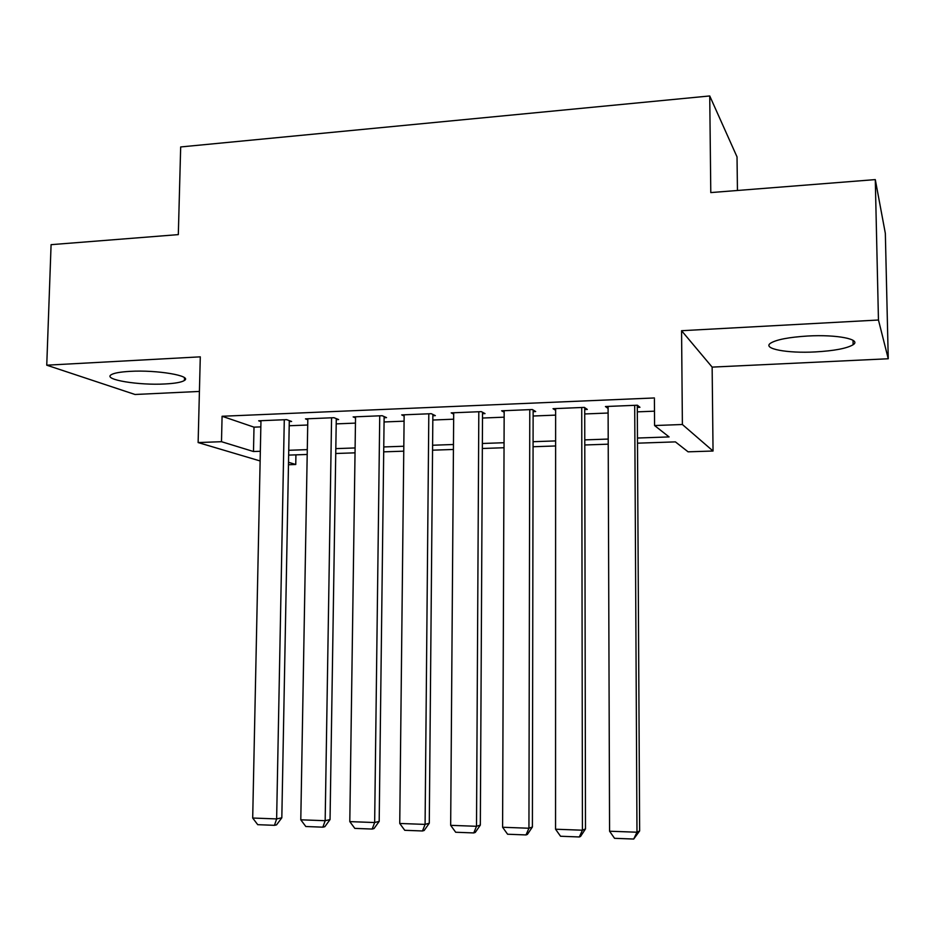 <?xml version="1.0" encoding="UTF-8"?>
<svg xmlns="http://www.w3.org/2000/svg" width="935" height="935" viewBox="0 0 935 935"><rect width="100%" height="100%" fill="white"/><g stroke="black" fill="none" stroke-linecap="round" stroke-linejoin="round"><path stroke-width="1.4" d="M165.109 383.958C175.184 383.42 181.612 382.263 184.417 380.463C192.668 375.87 157.022 369.711 129.907 371.37C119.996 371.943 113.708 373.1 111.031 374.841C103.142 379.68 139.011 385.512 165.109 383.958M815.308 351.922C834.254 350.824 846.865 348.428 853.129 344.734C861.86 339.323 836.813 334.321 807.735 336.016C788.813 337.208 776.412 339.604 770.569 343.18C762.002 348.767 787.212 353.488 815.308 351.922M295.927 454.854L295.752 464.496L288.471 464.742M737.446 190.483L737.025 156.893L709.735 95.954L180.677 146.947L178.316 234.615L51.086 244.666L46.75 365.188L135.037 394.488L199.412 391.438M709.735 95.954L710.787 192.587L875.289 179.602L885.34 233.376L888.25 358.759L878.456 320.015L681.568 330.709L682.386 424.502L713.043 451.021L688.09 451.827L675.409 441.881L637.495 443.178M681.568 330.709L712.143 367.116L888.25 358.759M712.143 367.116L713.043 451.021M875.289 179.602L878.456 320.015M289.289 421.568L291.615 421.475L286.636 419.64L258.656 420.797L260.947 421.603M336.261 419.663L338.634 419.558L333.959 417.7L305.464 418.868L307.802 419.757M384.11 417.711L386.529 417.618L382.17 415.713L353.138 416.905L355.534 417.898M432.858 415.724L435.324 415.631L431.292 413.691L401.711 414.906L404.142 416.017M482.518 413.702L485.031 413.597L481.338 411.634L451.196 412.873L453.685 414.111M533.125 411.645L535.685 411.54L532.354 409.53L501.627 410.804L504.164 412.218M584.714 409.542L587.32 409.436L584.352 407.391L553.029 408.688L555.624 410.325M637.46 438.036L669.086 436.925L654.582 425.542L654.395 397.959L222.086 416.262L254.004 427.155L260.842 426.886M289.207 425.752L307.708 425.016M336.203 423.882L355.452 423.111M384.063 421.966L404.095 421.171M432.823 420.025L453.65 419.196M482.495 418.038L504.152 417.174M533.125 416.017L555.624 415.117M584.726 413.96L608.112 413.025M637.319 411.856L654.488 411.178M637.296 407.403L639.949 407.286L637.378 405.217L605.436 406.526L608.089 408.466M260.129 460.955L198.126 442.559L200.289 356.843L46.75 365.188M198.126 442.559L221.49 441.694L253.49 451.523L260.339 451.278M222.086 416.262L221.49 441.694M654.582 425.542L682.386 424.502M288.518 462.276L295.752 464.496M608.217 444.172L584.772 444.978M555.624 445.972L533.067 446.743M504.035 447.736L482.331 448.484M453.428 449.466L432.554 450.179M403.768 451.173L383.701 451.85M355.031 452.832L335.735 453.498M307.194 454.468L288.658 455.1M288.74 450.284L307.276 449.63M335.817 448.625L355.101 447.947M383.759 446.942L403.815 446.24M432.601 445.235L453.463 444.499M482.367 443.482L504.058 442.722M533.079 441.706L555.624 440.911M584.772 439.882L608.194 439.064M254.004 427.155L253.49 451.523M634.701 405.322L636.98 832.22L639.645 830.923L637.284 405.217M608.089 406.421L609.573 831.215L636.98 832.22L633.708 839.046L614.54 838.309L609.573 831.215M639.645 830.923L633.708 839.046M581.734 407.508L582.423 830.21L585.485 828.936L584.714 407.637M555.624 408.583L555.554 829.216L582.423 830.21L579.326 836.965L560.544 836.252L555.554 829.216M585.485 828.936L580.553 836.439L579.326 836.965M529.783 409.647L528.941 828.235L532.401 826.996L533.137 410.009M504.175 410.699L502.598 827.265L528.941 828.235L526.008 834.932L507.6 834.23L502.598 827.265M532.401 826.996L527.398 834.406L526.008 834.932M478.813 411.739L476.511 826.295L480.333 825.079L482.53 412.265M453.697 412.767L450.67 825.336L476.511 826.295L473.741 832.933L455.684 832.244L450.67 825.336M480.333 825.079L475.284 832.419L473.741 832.933M428.814 413.796L425.086 824.401L429.282 823.209L432.87 414.45M404.154 414.813L399.748 823.466L425.086 824.401L422.48 830.97L404.761 830.303L399.748 823.466M429.282 823.209L424.163 830.479L422.48 830.97M379.739 415.818L374.654 822.531L379.189 821.374L384.133 416.566M355.545 416.811L349.795 821.62L374.654 822.531L372.188 829.053L354.821 828.387L349.795 821.62M379.189 821.374L374.023 828.562L372.188 829.053M331.574 417.793L325.17 820.708L330.043 819.563L336.284 418.623M307.825 418.775L300.79 819.808L325.17 820.708L322.867 827.171L305.827 826.517L300.79 819.808M330.043 819.563L324.831 826.692L322.867 827.171M284.287 419.733L276.631 818.92L281.821 817.798L289.301 420.621M260.97 420.692L252.695 818.031L276.631 818.92L274.469 825.324L257.733 824.682L252.695 818.031M281.821 817.798L276.55 824.857L274.469 825.324M184.417 380.463L184.487 377.74M853.129 344.734L853.047 340.328"/></g></svg>
